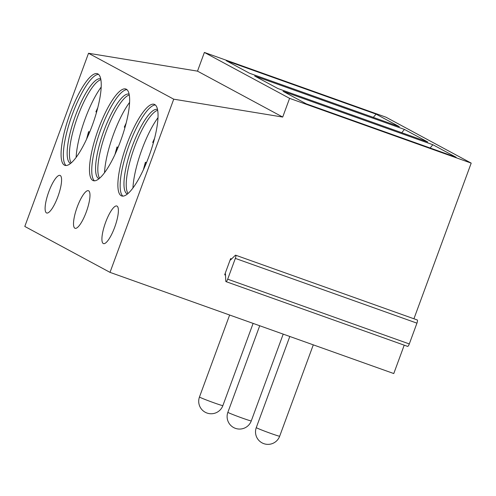 <?xml version="1.0" encoding="UTF-8"?>
<svg xmlns="http://www.w3.org/2000/svg" width="496" height="496" viewBox="0 0 496 496"><rect width="100%" height="100%" fill="white"/><g stroke="black" fill="none" stroke-linecap="round" stroke-linejoin="round"><path stroke-width="0.74" d="M404.215 345.179L393.774 373.55L110.013 272.366L24.8 226.449L88.517 53.27L197.501 71.145L204.383 52.44L385.987 117.199L471.2 163.116L413.931 318.773M235.662 255.204L417.266 319.97A2.995 0.769 109.6 0 1 416.944 323.15L409.299 343.939A2.995 0.769 109.6 0 1 407.613 346.388L226.002 281.629A2.995 0.769 109.6 0 1 225.773 281.058L225.469 274.021A1.246 0.316 -70.4 0 0 225.376 273.78A1.246 0.316 -70.4 0 0 224.669 274.803L230.628 258.608A1.246 0.316 -70.4 0 0 230.497 259.935A1.246 0.316 -70.4 0 0 230.683 259.848L235.209 255.409A2.995 0.769 109.6 0 1 235.662 255.204A2.995 0.769 109.6 0 1 235.34 258.391L227.689 279.18A2.995 0.769 109.6 0 1 226.002 281.629M88.517 53.27L173.73 99.181L282.708 117.056L289.59 98.351L471.2 163.116M110.013 272.366L173.73 99.181M154.74 104.544A48.62 12.45 -70.4 0 0 154.293 104.346A48.62 12.45 -70.4 0 0 126.561 145.061A48.62 12.45 -70.4 0 0 121.185 195.734A48.62 12.45 -70.4 0 0 121.632 195.932A48.62 12.45 -70.4 0 0 149.364 155.217A48.62 12.45 -70.4 0 0 154.74 104.544M105.605 222.363A19.945 5.109 -70.4 0 0 103.453 243.598A19.945 5.109 -70.4 0 0 114.694 227.255A19.945 5.109 -70.4 0 0 116.851 206.02A19.945 5.109 -70.4 0 0 105.605 222.363M126.337 89.237A48.62 12.45 -70.4 0 0 125.891 89.038A48.62 12.45 -70.4 0 0 98.158 129.76A48.62 12.45 -70.4 0 0 92.783 180.432A48.62 12.45 -70.4 0 0 93.229 180.631A48.62 12.45 -70.4 0 0 120.962 139.909A48.62 12.45 -70.4 0 0 126.337 89.237M77.202 207.055A19.945 5.109 -70.4 0 0 75.045 228.29A19.945 5.109 -70.4 0 0 86.292 211.953A19.945 5.109 -70.4 0 0 88.443 190.718A19.945 5.109 -70.4 0 0 77.202 207.055M97.929 73.935A48.62 12.45 -70.4 0 0 97.483 73.737A48.62 12.45 -70.4 0 0 69.75 114.452A48.62 12.45 -70.4 0 0 64.381 165.125A48.62 12.45 -70.4 0 0 64.827 165.323A48.62 12.45 -70.4 0 0 92.56 124.608A48.62 12.45 -70.4 0 0 97.929 73.935M48.8 191.747A19.945 5.109 -70.4 0 0 46.643 212.989A19.945 5.109 -70.4 0 0 57.889 196.645A19.945 5.109 -70.4 0 0 60.041 175.41A19.945 5.109 -70.4 0 0 48.8 191.747M197.501 71.145L282.708 117.056M204.383 52.44L289.59 98.351M432.865 144.733L456.159 157.282L306.33 103.856L283.042 91.307L432.865 144.733L430.119 148M404.463 129.431L427.757 141.98L277.927 88.548L254.634 76L404.463 129.431L401.717 132.692M376.061 114.123L399.348 126.672L249.525 73.247L226.232 60.698L376.061 114.123L373.314 117.391M155.353 104.966A48.62 12.45 -70.4 0 0 128.507 146.766A48.62 12.45 -70.4 0 0 122.847 196.125M127.398 194.017A44.876 11.489 109.6 0 1 127.019 193.849A44.876 11.489 -70.4 0 1 131.955 147.132A44.876 11.489 -70.4 0 1 157.548 109.48M157.697 110.279A44.876 11.489 -70.4 0 0 133.951 148.707A44.876 11.489 -70.4 0 0 128.024 193.49M158.013 117.67A48.62 12.45 -70.4 0 0 132.947 187.972M154.578 138.353L152.7 142.42L153.376 142.817M146.401 162.874L145.384 162.291L146.525 162.583M126.945 89.658A48.62 12.45 -70.4 0 0 100.105 131.465A48.62 12.45 -70.4 0 0 94.445 180.817M98.995 178.715A44.876 11.489 109.6 0 1 98.617 178.541A44.876 11.489 -70.4 0 1 103.552 131.824A44.876 11.489 -70.4 0 1 129.14 94.172M129.295 94.978A44.876 11.489 -70.4 0 0 105.549 133.405A44.876 11.489 -70.4 0 0 99.622 178.188M129.611 102.368A48.62 12.45 -70.4 0 0 104.544 172.664M126.176 123.051L124.298 127.112L124.973 127.509M117.998 147.566L116.982 146.99L118.116 147.275M98.543 74.357A48.62 12.45 -70.4 0 0 71.703 116.157A48.62 12.45 -70.4 0 0 66.036 165.515M70.593 163.407A44.876 11.489 109.6 0 1 70.209 163.234A44.876 11.489 -70.4 0 1 75.15 116.523A44.876 11.489 -70.4 0 1 100.738 78.864M100.893 79.67A44.876 11.489 -70.4 0 0 77.14 118.098A44.876 11.489 -70.4 0 0 71.219 162.88M101.203 87.06A48.62 12.45 -70.4 0 0 76.136 157.356M97.774 107.744L95.889 111.811L96.571 112.201M89.596 132.258L88.579 131.682L89.714 131.967M224.669 274.803L225.519 275.106M230.628 258.608L231.601 258.949M416.944 323.15L235.34 258.391M409.299 343.939L227.689 279.18M145.533 162.403A41.763 10.695 -70.4 0 0 143.79 168.876M154.33 139.314A41.763 10.695 -70.4 0 0 152.849 142.526M117.13 147.095A41.763 10.695 -70.4 0 0 115.388 153.574M125.928 124.012A41.763 10.695 -70.4 0 0 124.44 127.224M88.728 131.793A41.763 10.695 -70.4 0 0 86.98 138.266M97.526 108.705A41.763 10.695 -70.4 0 0 96.038 111.916M279.676 436.207A12.468 0.471 -159.8 0 1 269.328 432.896A12.468 0.471 -159.8 0 1 256.624 427.856A12.468 0.471 -159.8 0 1 256.277 427.602A12.468 12.468 0 0 0 262.062 442.878A12.468 12.468 0 0 0 279.676 436.207L313.292 344.85M251.274 420.906A12.468 0.471 -159.8 0 1 240.926 417.595A12.468 0.471 -159.8 0 1 228.222 412.554A12.468 0.471 -159.8 0 1 227.875 412.294A12.468 12.468 0 0 0 233.659 427.571A12.468 12.468 0 0 0 251.274 420.906L283.204 334.124M222.871 405.598A12.468 0.471 -159.8 0 1 212.517 402.287A12.468 0.471 -159.8 0 1 199.82 397.246A12.468 0.471 -159.8 0 1 199.473 396.992A12.468 12.468 0 0 0 205.257 412.269A12.468 12.468 0 0 0 222.871 405.598L253.115 323.392M145.384 162.291L143.375 169.781M116.982 146.99L114.973 154.473M88.579 131.682L86.564 139.171M289.807 336.474L256.277 427.602M259.718 325.748L227.875 412.294M229.629 315.016L199.473 396.992"/></g></svg>
